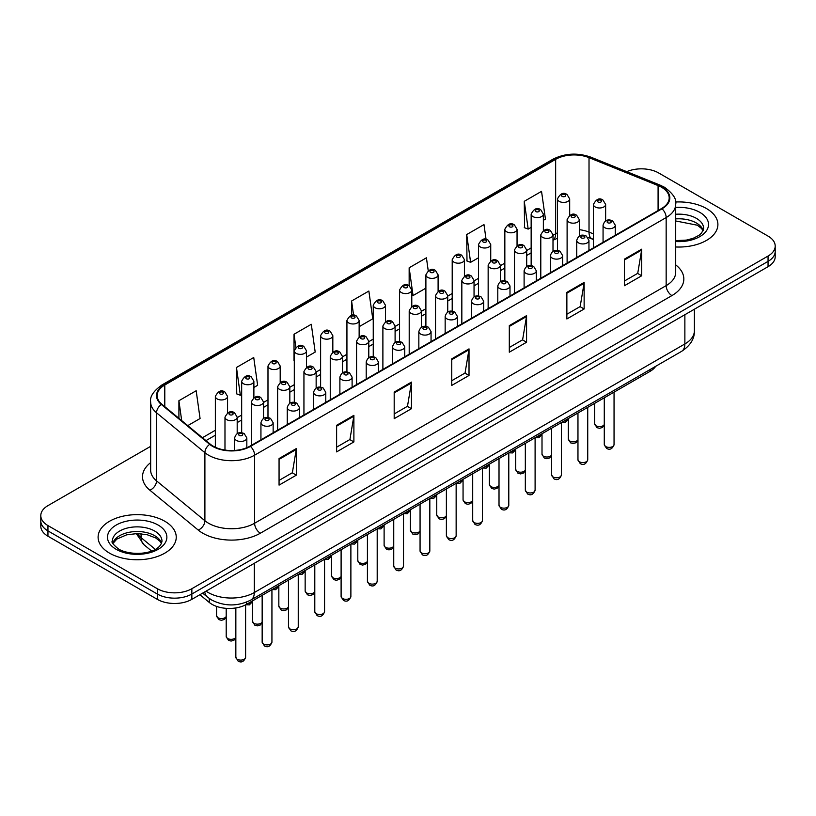 <?xml version="1.0" encoding="UTF-8"?>
<svg xmlns="http://www.w3.org/2000/svg" width="816" height="816" viewBox="0 0 816 816"><rect width="100%" height="100%" fill="white"/><g stroke="black" fill="none" stroke-linecap="round" stroke-linejoin="round"><path stroke-width="1.22" d="M593.426 239.537L589.764 238.048A32.558 18.799 0 0 0 588.407 237.538M655.656 366.333A24.419 14.096 180 0 1 650.036 371.382L246.554 604.33A24.419 14.096 180 0 1 209.273 602.443L199.889 594.711M706.452 208.529A39.076 22.562 0 0 0 675.546 202.001A39.076 22.562 0 0 1 706.452 208.529A39.076 22.562 0 0 1 717.896 224.482A39.076 22.562 0 0 0 706.452 208.529M164.801 521.251A39.076 22.562 0 0 0 122.216 516.365A39.076 22.562 0 0 0 98.104 537.203A39.076 22.562 0 0 0 109.548 553.156A39.076 22.562 0 0 0 152.123 558.042A39.076 22.562 0 0 0 176.246 537.203A39.076 22.562 0 0 0 164.801 521.251A39.076 22.562 0 0 0 122.216 516.365A39.076 22.562 0 0 0 98.104 537.203A39.076 22.562 0 0 0 109.548 553.156A39.076 22.562 0 0 0 152.123 558.042A39.076 22.562 0 0 0 176.246 537.203A39.076 22.562 0 0 0 164.801 521.251M661.562 187.262A26.051 15.035 180 0 1 669.191 197.89A26.051 15.035 180 0 1 661.562 208.529L249.992 446.148A26.051 15.035 180 0 1 210.232 444.139L161.874 404.257A26.051 15.035 180 0 1 157.162 395.638A26.051 15.035 180 0 1 164.791 384.999L555.655 159.334A26.051 15.035 180 0 1 589.019 157.651L658.084 185.579A26.051 15.035 180 0 1 661.562 187.262M662.021 186.997A26.704 15.412 0 0 0 658.451 185.263L589.387 157.345A26.704 15.412 0 0 0 555.196 159.069L164.332 384.734A26.704 15.412 0 0 0 161.344 404.481L209.702 444.353A26.704 15.412 0 0 0 250.451 446.413L662.021 208.794A26.704 15.412 0 0 0 662.021 186.997M150.654 446.342L47.95 505.634A24.419 14.096 0 0 0 40.8 515.6L40.8 526.238A24.419 14.096 0 0 0 47.95 536.204L157.315 599.352L157.315 594.028A24.419 14.096 0 0 0 191.852 594.028L768.05 261.375A24.419 14.096 0 0 0 775.2 251.399A24.419 14.096 0 0 1 768.05 261.375L191.852 594.028A24.419 14.096 0 0 1 157.315 594.028L47.95 530.89L157.315 594.028L157.315 588.713A24.419 14.096 0 0 0 191.852 588.713L768.05 256.051A24.419 14.096 0 0 0 775.2 246.085A24.419 14.096 0 0 0 768.05 236.11L658.685 172.972A24.419 14.096 0 0 0 626.759 171.656M40.8 520.914A24.419 14.096 0 0 0 47.95 530.89A24.419 14.096 0 0 1 40.8 520.914M279.062 458.541L279.062 485.122L296.33 475.157L296.33 448.565L279.062 458.541M279.062 480.41L292.363 472.729L296.259 449.453A6.508 3.764 -120 0 0 296.33 448.565M292.25 472.801L296.33 475.157M336.62 425.309L336.62 451.891L353.889 441.925L353.889 415.334L336.62 425.309M336.62 447.178L349.921 439.498L353.818 416.221A6.508 3.764 -120 0 0 353.889 415.334M349.809 439.569L353.889 441.925M394.189 392.078L394.189 418.659L411.458 408.694L411.458 382.102L394.189 392.078M394.189 413.947L407.49 406.266L411.386 382.99A6.508 3.764 -120 0 0 411.458 382.102M407.368 406.337L411.458 408.694M624.434 259.141L624.434 285.733L641.702 275.757L641.702 249.176L624.434 259.141M624.434 281.01L637.735 273.329L641.631 250.053A6.508 3.764 -120 0 0 641.702 249.176M637.612 273.401L641.702 275.757M566.865 292.373L566.865 318.964L584.134 308.989L584.134 282.407L566.865 292.373M566.865 314.242L580.166 306.571L584.072 283.285A6.508 3.764 -120 0 0 584.134 282.407M580.054 306.632L584.134 308.989M509.306 325.604L509.306 352.196L526.575 342.23L526.575 315.639L509.306 325.604M509.306 347.483L522.607 339.803L526.504 316.526A6.508 3.764 -120 0 0 526.575 315.639M522.495 339.864L526.575 342.23M451.748 358.846L451.748 385.427L469.016 375.462L469.016 348.871L451.748 358.846M451.748 380.715L465.049 373.034L468.945 349.758A6.508 3.764 -120 0 0 469.016 348.871M464.926 373.096L469.016 375.462M675.699 246.973A39.076 22.562 0 0 0 717.896 224.482A39.076 22.562 0 0 1 675.699 246.973M40.8 515.6A24.419 14.096 0 0 0 47.95 525.575L157.315 588.713M253.878 387.457L257.632 385.295L253.735 357.51L236.467 367.486L236.742 393.904M187.782 425.615L200.073 418.526L196.177 390.742L178.908 400.717L178.908 418.302M428.227 270.688L426.421 257.815L409.153 267.781L409.153 285.712C405.603 283.152 402.41 284.6 399.565 290.057A6.11 3.529 180 0 0 401.36 292.556A6.11 3.529 180 0 0 408.01 293.321A6.11 3.529 180 0 0 411.784 290.057L409.153 285.702M486.061 239.374L483.98 224.584L466.711 234.549L466.987 260.977M543.364 220.33L545.445 219.127L541.538 191.352L524.27 201.317L524.555 227.746M306.51 357.071L315.19 352.063L311.294 324.278L294.025 334.254L294.025 360.57M359.142 326.686L372.759 318.821L368.863 291.047L351.594 301.012L351.594 315.343M351.594 301.012L353.583 315.221M409.153 267.781L413.049 295.565L425.891 288.15M413.049 295.565L411.784 295.086M466.711 234.549L470.608 262.334L478.523 257.764M470.608 262.334L466.711 260.875M524.27 201.317L528.176 229.092L531.155 227.378M528.176 229.092L524.27 227.644M294.025 334.254L295.861 347.279M236.467 367.486L240.363 395.26L241.669 394.505M240.363 395.26L236.467 393.802M178.908 400.717L181.693 420.607M157.315 599.352A24.419 14.096 0 0 0 191.852 599.352L768.05 266.689A24.419 14.096 0 0 0 775.2 256.714L775.2 246.085M650.036 369.577L650.036 371.382M209.273 598.485L209.273 602.443M246.554 602.106L246.554 604.33M675.699 264.884A40.698 23.501 180 0 1 671.915 295.596L260.355 533.215A8.14 4.702 60 0 1 254.602 523.24L666.162 285.631A32.558 18.799 0 0 0 675.699 272.34L675.699 204.275A32.558 18.799 180 0 1 666.162 217.566A8.14 4.702 -120 0 0 662.021 208.794M260.355 533.215A40.698 23.501 180 0 1 202.796 533.215A40.698 23.501 180 0 1 198.237 530.074L149.869 490.202A40.698 23.501 180 0 1 150.654 462.621M208.549 523.24A32.558 18.799 0 0 0 254.602 523.24L254.602 455.185A32.558 18.799 180 0 1 204.898 452.676L156.539 412.794A32.558 18.799 180 0 1 150.654 402.013L150.654 470.077A32.558 18.799 0 0 0 156.539 480.859L204.898 520.73A32.558 18.799 0 0 0 208.549 523.24M675.699 204.275C676.79 199.186 673.047 193.514 664.479 187.252L660.195 185.181A8.14 3.815 112 0 0 658.451 185.263M660.195 185.181L591.131 157.253C577.646 152.49 564.845 153.184 552.738 159.334A8.14 4.702 60 0 1 555.196 159.069M164.332 384.734A8.14 4.702 -120 0 0 161.874 384.999C153.428 391.068 149.685 396.739 150.654 402.013M161.344 404.481A8.14 5.447 129.5 0 0 156.539 412.794L156.539 480.859A8.14 5.447 -50.5 0 1 149.869 490.202M591.131 157.253A8.14 3.815 112 0 0 589.387 157.345M209.702 444.353A8.14 5.447 129.5 0 0 204.898 452.676L204.898 520.73A8.14 5.447 -50.5 0 1 198.237 530.074M250.451 446.413A8.14 4.702 60 0 1 254.602 455.185L666.162 217.566L666.162 285.631A8.14 4.702 60 0 0 671.915 295.596M191.852 588.713L191.852 599.352M768.05 256.051L768.05 266.689M47.95 525.575L47.95 536.204M164.791 384.999L164.791 406.664M658.084 185.579L658.084 210.538M589.019 157.651L589.019 232.101A26.051 15.035 0 0 0 579.319 229.684M593.426 233.876L589.019 232.101A14.657 6.865 -68 0 0 591.926 238.751L587.877 237.385M557.471 232.825A26.051 15.035 0 0 0 555.655 233.784L553.003 235.314M555.655 159.334L555.655 233.784A14.657 8.456 60 0 1 553.003 240.241L557.471 238.272M531.155 247.921L526.687 250.512M504.839 263.119L500.371 265.7M478.523 278.317L474.045 280.898M452.207 293.505L447.729 296.086M425.891 308.703L421.413 311.284M399.565 323.901L395.097 326.482M373.249 339.089L368.781 341.669M346.933 354.287L342.465 356.867M320.617 369.475L316.149 372.055M294.301 384.673L289.833 387.253M267.985 399.871L263.517 402.451M241.669 415.058L237.191 417.639M215.353 430.256L202.439 437.713M451.748 359.683L468.945 349.758M509.306 326.451L526.504 316.526M566.865 293.219L584.072 283.285M624.434 259.988L641.631 250.053M394.189 392.914L411.386 382.99M336.62 426.146L353.818 416.221M279.062 459.388L296.259 449.453M206.071 591.141A32.558 18.799 0 0 0 208.264 592.538A32.558 18.799 0 0 0 254.306 592.538L684.869 343.954A32.558 18.799 0 0 0 694.406 330.664C694.651 338.742 690.346 345.658 681.503 351.41L250.94 599.984A16.279 9.404 60 0 0 254.306 592.538L254.306 563.295M684.869 314.711L684.869 343.954A16.279 9.404 60 0 1 681.503 351.41M204.755 591.906A16.279 10.894 129.5 0 0 207.59 597.2L202.643 593.12M137.343 533.582A32.558 18.799 0 0 0 141.086 537.642L141.086 533.746M151.582 551.014L144.065 544.813A16.279 10.894 129.5 0 1 141.086 537.642L155.275 549.341M614.05 444.557C612.439 448.953 609.94 450.238 606.553 448.412L604.279 444.557A4.886 2.815 0 0 0 605.717 446.556A4.886 2.815 0 0 0 611.031 447.168A4.886 2.815 0 0 0 614.05 444.557L614.05 392.149M604.85 227.715A6.11 3.529 180 0 1 603.065 225.216C604.625 220.208 607.818 218.759 612.643 220.861L615.274 225.216A6.11 3.529 180 0 1 611.5 228.48A6.11 3.529 180 0 1 604.85 227.715M610.603 221.065A2.04 1.173 0 0 0 607.726 221.065A2.04 1.173 0 0 0 607.726 222.727A2.04 1.173 0 0 0 610.603 222.727A2.04 1.173 0 0 0 610.603 221.065M604.279 424.871L602.422 427.482L599.546 428.339L596.924 427.655L594.65 423.8A4.886 2.815 0 0 0 596.078 425.799A4.886 2.815 0 0 0 600.862 426.513A4.886 2.815 0 0 0 604.279 424.453M605.635 220.891L605.635 204.459A6.11 3.529 180 0 1 601.871 207.713A6.11 3.529 180 0 1 595.211 206.958A6.11 3.529 180 0 1 593.426 204.459L593.426 247.87M598.087 201.97A2.04 1.173 0 0 0 600.974 201.97A2.04 1.173 0 0 0 600.974 200.308A2.04 1.173 0 0 0 598.087 200.308A2.04 1.173 0 0 0 598.087 201.97M564.009 421.046A4.886 2.815 0 0 0 568.334 418.894M569.68 215.332L569.68 198.9A6.11 3.529 180 0 1 565.916 202.154A6.11 3.529 180 0 1 559.256 201.389A6.11 3.529 180 0 1 557.471 198.9L557.471 250.42M562.142 196.401A2.04 1.173 0 0 0 565.019 196.401A2.04 1.173 0 0 0 565.019 194.749A2.04 1.173 0 0 0 562.142 194.749A2.04 1.173 0 0 0 562.142 196.401M703.229 230.52A24.817 14.321 0 0 0 696.374 222.992A24.817 14.321 0 0 0 675.699 218.912M675.699 240.628L686.409 240.098L693.151 238.323L699.037 235.304L701.607 233.039L703.637 228.47A24.817 14.321 0 0 0 696.374 218.341A24.817 14.321 0 0 0 675.699 214.261M675.699 241.536A29.692 17.146 0 0 0 705.626 231.866A29.692 17.146 0 0 0 699.822 212.354A29.692 17.146 0 0 0 675.699 207.427M587.734 459.755C586.123 464.141 583.624 465.426 580.237 463.61L577.963 459.755A4.886 2.815 0 0 0 579.391 461.744A4.886 2.815 0 0 0 584.715 462.356A4.886 2.815 0 0 0 587.734 459.755L587.734 407.347M578.534 242.903A6.11 3.529 180 0 1 576.739 240.414C578.299 235.406 581.502 233.947 586.327 236.059L588.958 240.414A6.11 3.529 180 0 1 585.184 243.668A6.11 3.529 180 0 1 578.534 242.903M584.287 236.263A2.04 1.173 0 0 0 581.41 236.263A2.04 1.173 0 0 0 581.41 237.915A2.04 1.173 0 0 0 584.287 237.915A2.04 1.173 0 0 0 584.287 236.263M561.418 474.943C559.807 479.339 557.308 480.624 553.921 478.808L551.647 474.943A4.886 2.815 0 0 0 553.075 476.942A4.886 2.815 0 0 0 558.399 477.554A4.886 2.815 0 0 0 561.418 474.943L561.418 422.545M552.218 258.101A6.11 3.529 180 0 1 550.423 255.602C551.983 250.594 555.176 249.145 560.011 251.246L562.632 255.602A6.11 3.529 180 0 1 558.868 258.866A6.11 3.529 180 0 1 552.218 258.101M557.971 251.45A2.04 1.173 0 0 0 555.094 251.45A2.04 1.173 0 0 0 555.094 253.113A2.04 1.173 0 0 0 557.971 253.113A2.04 1.173 0 0 0 557.971 251.45M535.102 490.141C533.491 494.537 530.992 495.822 527.605 493.996L525.331 490.141A4.886 2.815 0 0 0 526.759 492.13A4.886 2.815 0 0 0 532.083 492.742A4.886 2.815 0 0 0 535.102 490.141L535.102 437.733M525.902 273.289A6.11 3.529 180 0 1 524.107 270.8C525.667 265.792 528.86 264.343 533.684 266.444L536.316 270.8A6.11 3.529 180 0 1 532.552 274.054A6.11 3.529 180 0 1 525.902 273.289M531.655 266.648A2.04 1.173 0 0 0 528.778 266.648A2.04 1.173 0 0 0 528.778 268.311A2.04 1.173 0 0 0 531.655 268.311A2.04 1.173 0 0 0 531.655 266.648M508.786 505.339C507.175 509.725 504.676 511.01 501.289 509.194L499.015 505.339A4.886 2.815 0 0 0 500.443 507.328A4.886 2.815 0 0 0 505.767 507.94A4.886 2.815 0 0 0 508.786 505.339L508.786 452.931M499.576 288.487A6.11 3.529 180 0 1 497.791 285.998C499.351 280.99 502.544 279.531 507.368 281.642L510 285.998A6.11 3.529 180 0 1 506.236 289.252A6.11 3.529 180 0 1 499.576 288.487M505.339 281.836A2.04 1.173 0 0 0 502.462 281.836A2.04 1.173 0 0 0 502.462 283.499A2.04 1.173 0 0 0 505.339 283.499A2.04 1.173 0 0 0 505.339 281.836M577.963 440.059L576.106 442.68L573.23 443.537L570.598 442.853L568.334 438.998A4.886 2.815 0 0 0 569.762 440.987A4.886 2.815 0 0 0 574.546 441.711A4.886 2.815 0 0 0 577.963 439.651M579.319 236.089L579.319 219.657A6.11 3.529 180 0 1 575.545 222.911A6.11 3.529 180 0 1 568.895 222.146A6.11 3.529 180 0 1 567.11 219.657L567.11 263.058M571.771 217.158A2.04 1.173 0 0 0 574.648 217.158A2.04 1.173 0 0 0 574.648 215.506A2.04 1.173 0 0 0 571.771 215.506A2.04 1.173 0 0 0 571.771 217.158M551.647 455.257L549.79 457.868L546.904 458.725L544.282 458.051L542.008 454.186A4.886 2.815 0 0 0 543.446 456.185A4.886 2.815 0 0 0 548.23 456.899A4.886 2.815 0 0 0 551.647 454.838M553.003 251.287L553.003 234.845A6.11 3.529 180 0 1 549.229 238.109A6.11 3.529 180 0 1 542.579 237.344A6.11 3.529 180 0 1 540.794 234.845L540.794 278.256M545.455 232.356A2.04 1.173 0 0 0 548.332 232.356A2.04 1.173 0 0 0 548.332 230.693A2.04 1.173 0 0 0 545.455 230.693A2.04 1.173 0 0 0 545.455 232.356M525.331 470.444L523.464 473.066L520.588 473.923L517.966 473.239L515.692 469.384A4.886 2.815 0 0 0 517.13 471.373A4.886 2.815 0 0 0 521.914 472.097A4.886 2.815 0 0 0 525.331 470.036M526.687 266.475L526.687 250.043A6.11 3.529 180 0 1 522.913 253.297A6.11 3.529 180 0 1 516.263 252.532A6.11 3.529 180 0 1 514.478 250.043L514.478 293.444M519.139 247.554A2.04 1.173 0 0 0 522.016 247.554A2.04 1.173 0 0 0 522.016 245.891A2.04 1.173 0 0 0 519.139 245.891A2.04 1.173 0 0 0 519.139 247.554M537.693 436.244A4.886 2.815 0 0 0 542.008 434.081M543.364 230.53L543.364 214.088A6.11 3.529 180 0 1 539.6 217.352A6.11 3.529 180 0 1 532.94 216.587A6.11 3.529 180 0 1 531.155 214.088L531.155 265.618M535.816 211.599A2.04 1.173 0 0 0 538.703 211.599A2.04 1.173 0 0 0 538.703 209.936A2.04 1.173 0 0 0 535.816 209.936A2.04 1.173 0 0 0 535.816 211.599M511.367 451.432A4.886 2.815 0 0 0 515.692 449.279M517.048 245.718L517.048 229.286A6.11 3.529 180 0 1 513.284 232.54A6.11 3.529 180 0 1 506.624 231.775A6.11 3.529 180 0 1 504.839 229.286L504.839 280.806M509.5 226.797A2.04 1.173 0 0 0 512.387 226.797A2.04 1.173 0 0 0 512.387 225.134A2.04 1.173 0 0 0 509.5 225.134A2.04 1.173 0 0 0 509.5 226.797M485.051 466.63A4.886 2.815 0 0 0 489.376 464.477M490.732 260.916L490.732 244.484A6.11 3.529 180 0 1 486.958 247.738A6.11 3.529 180 0 1 480.308 246.973A6.11 3.529 180 0 1 478.523 244.484L478.523 296.004M483.184 241.985A2.04 1.173 0 0 0 486.061 241.985A2.04 1.173 0 0 0 486.061 240.322A2.04 1.173 0 0 0 483.184 240.322A2.04 1.173 0 0 0 483.184 241.985M458.735 481.828A4.886 2.815 0 0 0 463.06 479.665M464.416 276.104L464.416 259.672A6.11 3.529 180 0 1 460.642 262.936A6.11 3.529 180 0 1 453.992 262.171A6.11 3.529 180 0 1 452.207 259.672L452.207 311.192M456.868 257.183A2.04 1.173 0 0 0 459.745 257.183A2.04 1.173 0 0 0 459.745 255.52A2.04 1.173 0 0 0 456.868 255.52A2.04 1.173 0 0 0 456.868 257.183M161.568 543.242A24.817 14.321 0 0 0 154.714 535.714A24.817 14.321 0 0 0 129.815 532.165A24.817 14.321 0 0 0 112.771 543.242M154.714 531.063A24.817 14.321 0 0 0 127.673 527.952A24.817 14.321 0 0 0 112.363 541.192C111.058 541.957 113.149 544.588 118.616 549.086C131.376 556.543 159.732 554.462 161.986 541.192A24.817 14.321 0 0 0 154.714 531.063M116.178 549.321A29.692 17.146 0 0 0 158.171 549.321A29.692 17.146 0 0 0 158.171 525.076A29.692 17.146 0 0 0 116.178 525.076A29.692 17.146 0 0 0 116.178 549.321M499.015 485.642L497.148 488.264L494.272 489.121L491.65 488.437L489.376 484.582A4.886 2.815 0 0 0 490.804 486.571A4.886 2.815 0 0 0 495.587 487.295A4.886 2.815 0 0 0 499.015 485.234M500.371 281.673L500.371 265.241A6.11 3.529 180 0 1 496.597 268.495A6.11 3.529 180 0 1 489.947 267.73A6.11 3.529 180 0 1 488.152 265.241L488.152 308.642M492.823 262.742A2.04 1.173 0 0 0 495.7 262.742A2.04 1.173 0 0 0 495.7 261.079A2.04 1.173 0 0 0 492.823 261.079A2.04 1.173 0 0 0 492.823 262.742M482.46 520.526C480.859 524.923 478.36 526.208 474.973 524.382L472.699 520.526A4.886 2.815 0 0 0 474.127 522.526A4.886 2.815 0 0 0 479.451 523.138A4.886 2.815 0 0 0 482.46 520.526L482.46 468.129M473.26 303.685A6.11 3.529 180 0 1 471.475 301.186C473.035 296.177 476.228 294.729 481.052 296.83L483.684 301.186A6.11 3.529 180 0 1 479.92 304.45A6.11 3.529 180 0 1 473.26 303.685M479.023 297.034A2.04 1.173 0 0 0 476.146 297.034A2.04 1.173 0 0 0 476.146 298.697A2.04 1.173 0 0 0 479.023 298.697A2.04 1.173 0 0 0 479.023 297.034M456.144 535.724C454.543 540.11 452.044 541.406 448.657 539.58L446.383 535.724A4.886 2.815 0 0 0 447.811 537.713A4.886 2.815 0 0 0 453.135 538.325A4.886 2.815 0 0 0 456.144 535.724L456.144 483.317M446.944 318.872A6.11 3.529 180 0 1 445.159 316.384C446.719 311.375 449.912 309.917 454.736 312.028L457.368 316.384A6.11 3.529 180 0 1 453.604 319.637A6.11 3.529 180 0 1 446.944 318.872M452.707 312.232A2.04 1.173 0 0 0 449.82 312.232A2.04 1.173 0 0 0 449.82 313.895A2.04 1.173 0 0 0 452.707 313.895A2.04 1.173 0 0 0 452.707 312.232M429.828 550.912C428.227 555.308 425.728 556.594 422.331 554.778L420.067 550.912A4.886 2.815 0 0 0 421.495 552.911A4.886 2.815 0 0 0 426.819 553.523A4.886 2.815 0 0 0 429.828 550.912L429.828 498.515M420.628 334.07A6.11 3.529 180 0 1 418.843 331.582C420.403 326.563 423.596 325.115 428.42 327.216L431.052 331.582A6.11 3.529 180 0 1 427.278 334.835A6.11 3.529 180 0 1 420.628 334.07M426.38 327.42A2.04 1.173 0 0 0 423.504 327.42A2.04 1.173 0 0 0 423.504 329.083A2.04 1.173 0 0 0 426.38 329.083A2.04 1.173 0 0 0 426.38 327.42M403.512 566.11C401.9 570.506 399.412 571.792 396.015 569.966L393.74 566.11A4.886 2.815 0 0 0 395.179 568.109A4.886 2.815 0 0 0 400.503 568.711A4.886 2.815 0 0 0 403.512 566.11L403.512 513.703M394.312 349.268A6.11 3.529 180 0 1 392.527 346.769C394.087 341.761 397.28 340.313 402.104 342.414L404.736 346.769A6.11 3.529 180 0 1 400.962 350.023A6.11 3.529 180 0 1 394.312 349.268M400.064 342.618A2.04 1.173 0 0 0 397.188 342.618A2.04 1.173 0 0 0 397.188 344.281A2.04 1.173 0 0 0 400.064 344.281A2.04 1.173 0 0 0 400.064 342.618M472.699 500.84L470.832 503.452L467.956 504.308L465.334 503.625L463.06 499.769A4.886 2.815 0 0 0 464.488 501.769A4.886 2.815 0 0 0 469.271 502.483A4.886 2.815 0 0 0 472.699 500.422M474.045 296.871L474.045 280.429A6.11 3.529 180 0 1 470.281 283.693A6.11 3.529 180 0 1 463.631 282.928A6.11 3.529 180 0 1 461.836 280.429L461.836 323.84M466.507 277.94A2.04 1.173 0 0 0 469.384 277.94A2.04 1.173 0 0 0 469.384 276.277A2.04 1.173 0 0 0 466.507 276.277A2.04 1.173 0 0 0 466.507 277.94M446.383 516.028L444.516 518.65L441.64 519.506L439.018 518.823L436.744 514.967A4.886 2.815 0 0 0 438.172 516.956A4.886 2.815 0 0 0 442.955 517.681A4.886 2.815 0 0 0 446.383 515.62M447.729 312.059L447.729 295.627A6.11 3.529 180 0 1 443.965 298.88A6.11 3.529 180 0 1 437.315 298.115A6.11 3.529 180 0 1 435.52 295.627L435.52 339.028M440.191 293.138A2.04 1.173 0 0 0 443.068 293.138A2.04 1.173 0 0 0 443.068 291.475A2.04 1.173 0 0 0 440.191 291.475A2.04 1.173 0 0 0 440.191 293.138M420.067 531.226L418.2 533.837L415.324 534.704L412.702 534.021L410.428 530.155A4.886 2.815 0 0 0 411.856 532.154A4.886 2.815 0 0 0 416.639 532.868A4.886 2.815 0 0 0 420.067 530.808M421.413 327.257L421.413 310.825A6.11 3.529 180 0 1 417.649 314.078A6.11 3.529 180 0 1 410.989 313.313A6.11 3.529 180 0 1 409.204 310.825L409.204 354.226M413.875 308.326A2.04 1.173 0 0 0 416.752 308.326A2.04 1.173 0 0 0 416.752 306.663A2.04 1.173 0 0 0 413.875 306.663A2.04 1.173 0 0 0 413.875 308.326M393.74 546.414L391.884 549.035L389.008 549.892L386.386 549.209L384.112 545.353A4.886 2.815 0 0 0 385.54 547.352A4.886 2.815 0 0 0 390.323 548.066A4.886 2.815 0 0 0 393.74 546.006M395.097 342.445L395.097 326.012A6.11 3.529 180 0 1 391.333 329.266A6.11 3.529 180 0 1 384.673 328.501A6.11 3.529 180 0 1 382.888 326.012L382.888 369.413M387.559 323.524A2.04 1.173 0 0 0 390.436 323.524A2.04 1.173 0 0 0 390.436 321.861A2.04 1.173 0 0 0 387.559 321.861A2.04 1.173 0 0 0 387.559 323.524M432.419 497.015A4.886 2.815 0 0 0 436.744 494.863M438.1 291.302L438.1 274.87A6.11 3.529 180 0 1 434.326 278.123A6.11 3.529 180 0 1 427.676 277.358A6.11 3.529 180 0 1 425.891 274.87L425.891 326.39M430.552 272.381A2.04 1.173 0 0 0 433.429 272.381A2.04 1.173 0 0 0 433.429 270.718A2.04 1.173 0 0 0 430.552 270.718A2.04 1.173 0 0 0 430.552 272.381M406.103 512.213A4.886 2.815 0 0 0 410.428 510.051M404.236 287.569A2.04 1.173 0 0 0 407.113 287.569A2.04 1.173 0 0 0 407.113 285.906A2.04 1.173 0 0 0 404.236 285.906A2.04 1.173 0 0 0 404.236 287.569M379.787 527.401A4.886 2.815 0 0 0 384.112 525.249M385.458 321.688L385.458 305.255A6.11 3.529 180 0 1 381.694 308.509A6.11 3.529 180 0 1 375.044 307.744A6.11 3.529 180 0 1 373.249 305.255L373.249 356.776M377.92 302.767A2.04 1.173 0 0 0 380.797 302.767A2.04 1.173 0 0 0 380.797 301.104A2.04 1.173 0 0 0 377.92 301.104A2.04 1.173 0 0 0 377.92 302.767M377.196 581.308C375.584 585.694 373.085 586.979 369.699 585.164L367.424 581.308A4.886 2.815 0 0 0 368.863 583.297A4.886 2.815 0 0 0 374.177 583.909A4.886 2.815 0 0 0 377.196 581.308L377.196 528.901M367.996 364.456A6.11 3.529 180 0 1 366.211 361.967C367.771 356.959 370.964 355.501 375.788 357.612L378.42 361.967A6.11 3.529 180 0 1 374.646 365.221A6.11 3.529 180 0 1 367.996 364.456M373.748 357.806A2.04 1.173 0 0 0 370.872 357.806A2.04 1.173 0 0 0 370.872 359.468A2.04 1.173 0 0 0 373.748 359.468A2.04 1.173 0 0 0 373.748 357.806M350.88 596.496C349.268 600.892 346.769 602.177 343.383 600.352L341.108 596.496A4.886 2.815 0 0 0 342.536 598.495A4.886 2.815 0 0 0 347.861 599.107A4.886 2.815 0 0 0 350.88 596.496L350.88 544.099M341.68 379.654A6.11 3.529 180 0 1 339.884 377.155C341.445 372.147 344.648 370.699 349.472 372.8L352.104 377.155A6.11 3.529 180 0 1 348.33 380.419A6.11 3.529 180 0 1 341.68 379.654M347.432 373.004A2.04 1.173 0 0 0 344.556 373.004A2.04 1.173 0 0 0 344.556 374.666A2.04 1.173 0 0 0 347.432 374.666A2.04 1.173 0 0 0 347.432 373.004M324.564 611.694C322.952 616.09 320.453 617.375 317.067 615.55L314.792 611.694A4.886 2.815 0 0 0 316.22 613.683A4.886 2.815 0 0 0 321.545 614.295A4.886 2.815 0 0 0 324.564 611.694L324.564 559.286M315.364 394.842A6.11 3.529 180 0 1 313.568 392.353C315.129 387.345 318.322 385.897 323.156 387.998L325.788 392.353A6.11 3.529 180 0 1 322.014 395.607A6.11 3.529 180 0 1 315.364 394.842M321.116 388.202A2.04 1.173 0 0 0 318.24 388.202A2.04 1.173 0 0 0 318.24 389.864A2.04 1.173 0 0 0 321.116 389.864A2.04 1.173 0 0 0 321.116 388.202M298.248 626.882C296.636 631.278 294.137 632.563 290.751 630.748L288.476 626.882A4.886 2.815 0 0 0 289.904 628.881A4.886 2.815 0 0 0 295.229 629.493A4.886 2.815 0 0 0 298.248 626.882L298.248 574.484M289.048 410.04A6.11 3.529 180 0 1 287.252 407.551C288.813 402.543 292.006 401.084 296.83 403.196L299.462 407.551A6.11 3.529 180 0 1 295.698 410.805A6.11 3.529 180 0 1 289.048 410.04M294.8 403.39A2.04 1.173 0 0 0 291.924 403.39A2.04 1.173 0 0 0 291.924 405.052A2.04 1.173 0 0 0 294.8 405.052A2.04 1.173 0 0 0 294.8 403.39M271.932 642.08C270.32 646.476 267.821 647.761 264.435 645.935L262.16 642.08A4.886 2.815 0 0 0 263.588 644.079A4.886 2.815 0 0 0 268.913 644.691A4.886 2.815 0 0 0 271.932 642.08L271.932 589.672M262.721 425.238A6.11 3.529 180 0 1 260.936 422.739C262.497 417.731 265.69 416.282 270.514 418.384L273.146 422.739A6.11 3.529 180 0 1 269.382 425.993A6.11 3.529 180 0 1 262.721 425.238M268.484 418.588A2.04 1.173 0 0 0 265.608 418.588A2.04 1.173 0 0 0 265.608 420.25A2.04 1.173 0 0 0 268.484 420.25A2.04 1.173 0 0 0 268.484 418.588M245.606 657.278C244.004 661.664 241.505 662.949 238.119 661.133L235.844 657.278A4.886 2.815 0 0 0 237.272 659.267A4.886 2.815 0 0 0 242.597 659.879A4.886 2.815 0 0 0 245.606 657.278L245.606 604.84M236.405 440.426A6.11 3.529 180 0 1 234.62 437.937C236.181 432.929 239.374 431.47 244.198 433.582L246.83 437.937A6.11 3.529 180 0 1 243.066 441.191A6.11 3.529 180 0 1 236.405 440.426M242.168 433.786A2.04 1.173 0 0 0 239.292 433.786A2.04 1.173 0 0 0 239.292 435.438A2.04 1.173 0 0 0 242.168 435.438A2.04 1.173 0 0 0 242.168 433.786M367.424 561.612L365.568 564.233L362.692 565.09L360.07 564.407L357.796 560.551A4.886 2.815 0 0 0 359.224 562.54A4.886 2.815 0 0 0 364.007 563.264A4.886 2.815 0 0 0 367.424 561.204M368.781 357.643L368.781 341.21A6.11 3.529 180 0 1 365.017 344.464A6.11 3.529 180 0 1 358.357 343.699A6.11 3.529 180 0 1 356.572 341.21L356.572 384.611M361.233 338.711A2.04 1.173 0 0 0 364.12 338.711A2.04 1.173 0 0 0 364.12 337.049A2.04 1.173 0 0 0 361.233 337.049A2.04 1.173 0 0 0 361.233 338.711M341.108 576.81L339.252 579.421L336.376 580.278L333.744 579.595L331.48 575.739A4.886 2.815 0 0 0 332.908 577.738A4.886 2.815 0 0 0 337.691 578.452A4.886 2.815 0 0 0 341.108 576.392M342.465 372.841L342.465 356.398A6.11 3.529 180 0 1 338.691 359.662A6.11 3.529 180 0 1 332.041 358.897A6.11 3.529 180 0 1 330.256 356.398L330.256 399.809M334.917 353.909A2.04 1.173 0 0 0 337.793 353.909A2.04 1.173 0 0 0 337.793 352.247A2.04 1.173 0 0 0 334.917 352.247A2.04 1.173 0 0 0 334.917 353.909M314.792 591.998L312.936 594.619L310.049 595.476L307.428 594.793L305.153 590.937A4.886 2.815 0 0 0 306.592 592.926A4.886 2.815 0 0 0 311.375 593.65A4.886 2.815 0 0 0 314.792 591.59M316.149 388.028L316.149 371.596A6.11 3.529 180 0 1 312.375 374.85A6.11 3.529 180 0 1 305.725 374.085A6.11 3.529 180 0 1 303.94 371.596L303.94 414.997M308.601 369.107A2.04 1.173 0 0 0 311.477 369.107A2.04 1.173 0 0 0 311.477 367.445A2.04 1.173 0 0 0 308.601 367.445A2.04 1.173 0 0 0 308.601 369.107M288.476 607.196L286.62 609.817L283.733 610.674L281.112 609.991L278.837 606.125A4.886 2.815 0 0 0 280.276 608.124A4.886 2.815 0 0 0 285.059 608.838A4.886 2.815 0 0 0 288.476 606.778M289.833 403.226L289.833 386.794A6.11 3.529 180 0 1 286.059 390.048A6.11 3.529 180 0 1 279.409 389.283A6.11 3.529 180 0 1 277.624 386.794L277.624 430.195M282.285 384.295A2.04 1.173 0 0 0 285.161 384.295A2.04 1.173 0 0 0 285.161 382.633A2.04 1.173 0 0 0 282.285 382.633A2.04 1.173 0 0 0 282.285 384.295M262.16 622.394L260.294 625.005L257.417 625.862L254.796 625.178L252.521 621.323A4.886 2.815 0 0 0 253.949 623.322A4.886 2.815 0 0 0 258.733 624.036A4.886 2.815 0 0 0 262.16 621.976M263.517 418.414L263.517 401.982A6.11 3.529 180 0 1 259.743 405.236A6.11 3.529 180 0 1 253.093 404.481A6.11 3.529 180 0 1 251.297 401.982L251.297 445.383M255.969 399.493A2.04 1.173 0 0 0 258.845 399.493A2.04 1.173 0 0 0 258.845 397.831A2.04 1.173 0 0 0 255.969 397.831A2.04 1.173 0 0 0 255.969 399.493M235.844 637.582L233.978 640.203L231.101 641.06L228.48 640.376L226.205 636.521A4.886 2.815 0 0 0 227.633 638.51A4.886 2.815 0 0 0 232.417 639.234A4.886 2.815 0 0 0 235.844 637.174M237.191 433.612L237.191 417.18A6.11 3.529 180 0 1 233.427 420.434A6.11 3.529 180 0 1 226.777 419.669A6.11 3.529 180 0 1 224.981 417.18L224.981 450.055M229.653 414.681A2.04 1.173 0 0 0 232.529 414.681A2.04 1.173 0 0 0 232.529 413.029A2.04 1.173 0 0 0 229.653 413.029A2.04 1.173 0 0 0 229.653 414.681M353.471 542.599A4.886 2.815 0 0 0 357.796 540.447M359.142 336.886L359.142 320.453A6.11 3.529 180 0 1 355.378 323.707A6.11 3.529 180 0 1 348.728 322.942A6.11 3.529 180 0 1 346.933 320.453L346.933 371.974M351.604 317.954A2.04 1.173 0 0 0 354.481 317.954A2.04 1.173 0 0 0 354.481 316.292A2.04 1.173 0 0 0 351.604 316.292A2.04 1.173 0 0 0 351.604 317.954M327.155 557.797A4.886 2.815 0 0 0 331.48 555.635M332.826 352.084L332.826 335.641A6.11 3.529 180 0 1 329.062 338.905A6.11 3.529 180 0 1 322.402 338.14A6.11 3.529 180 0 1 320.617 335.641L320.617 387.161M325.288 333.152A2.04 1.173 0 0 0 328.165 333.152A2.04 1.173 0 0 0 328.165 331.49A2.04 1.173 0 0 0 325.288 331.49A2.04 1.173 0 0 0 325.288 333.152M300.839 572.985A4.886 2.815 0 0 0 305.153 570.833M306.51 367.271L306.51 350.839A6.11 3.529 180 0 1 302.746 354.093A6.11 3.529 180 0 1 296.086 353.328A6.11 3.529 180 0 1 294.301 350.839L294.301 402.359M298.962 348.35A2.04 1.173 0 0 0 301.849 348.35A2.04 1.173 0 0 0 301.849 346.688A2.04 1.173 0 0 0 298.962 346.688A2.04 1.173 0 0 0 298.962 348.35M274.513 588.183A4.886 2.815 0 0 0 278.837 586.021M280.194 382.469L280.194 366.037A6.11 3.529 180 0 1 276.43 369.291A6.11 3.529 180 0 1 269.77 368.526A6.11 3.529 180 0 1 267.985 366.037L267.985 417.557M272.646 363.538A2.04 1.173 0 0 0 275.533 363.538A2.04 1.173 0 0 0 275.533 361.876A2.04 1.173 0 0 0 272.646 361.876A2.04 1.173 0 0 0 272.646 363.538M248.197 603.371A4.886 2.815 0 0 0 252.521 601.219M253.878 397.657L253.878 381.225A6.11 3.529 180 0 1 250.104 384.479A6.11 3.529 180 0 1 243.454 383.724A6.11 3.529 180 0 1 241.669 381.225L241.669 432.745M246.33 378.736A2.04 1.173 0 0 0 249.206 378.736A2.04 1.173 0 0 0 249.206 377.074A2.04 1.173 0 0 0 246.33 377.074A2.04 1.173 0 0 0 246.33 378.736M226.205 616.825L224.349 619.446L221.462 620.303L218.841 619.619L216.566 615.764A4.886 2.815 0 0 0 218.005 617.753A4.886 2.815 0 0 0 222.788 618.477A4.886 2.815 0 0 0 226.205 616.417M227.562 412.855L227.562 396.423A6.11 3.529 180 0 1 223.788 399.677A6.11 3.529 180 0 1 217.138 398.912A6.11 3.529 180 0 1 215.353 396.423L215.353 447.27M220.014 393.924A2.04 1.173 0 0 0 222.89 393.924A2.04 1.173 0 0 0 222.89 392.272A2.04 1.173 0 0 0 220.014 392.272A2.04 1.173 0 0 0 220.014 393.924M552.738 159.334L161.874 384.999M531.155 252.878L526.687 255.459M504.839 268.076L500.371 270.657M478.523 283.274L474.045 285.855M452.207 298.462L447.729 301.043M425.891 313.66L421.413 316.241M399.565 328.848L395.097 331.429M373.249 344.046L368.781 346.627M346.933 359.244L342.465 361.825M320.617 374.432L316.149 377.012M294.301 389.63L289.833 392.21M267.985 404.818L263.517 407.408M241.669 420.016L237.191 422.596M215.353 435.214L205.979 440.62M593.426 239.353L591.926 238.751M250.94 599.984C237.833 606.574 224.737 606.574 211.63 599.984L207.59 597.2M694.406 330.664L694.406 309.203M144.065 544.813L136.262 533.593M604.279 444.557L604.279 397.79M603.065 242.301L603.065 225.216M615.274 235.253L615.274 225.216M605.635 204.459L603.004 200.104C599.464 197.543 596.272 199.002 593.426 204.459M594.65 423.8L594.65 403.359M568.334 419.302L565.162 422.545L561.632 422.413M569.68 198.9L567.049 194.545C563.509 191.984 560.317 193.433 557.471 198.9M703.106 230.795L701.607 228.551L697.384 225.226L675.699 220.963M577.963 459.755L577.963 412.988M576.739 257.499L576.739 240.414M588.958 250.451L588.958 240.414M551.647 474.943L551.647 428.186M550.423 272.687L550.423 255.602M562.632 265.639L562.632 255.602M525.331 490.141L525.331 443.374M524.107 287.885L524.107 270.8M536.316 280.837L536.316 270.8M499.015 505.339L499.015 458.572M497.791 303.083L497.791 285.998M510 296.024L510 285.998M579.319 219.657L576.688 215.302C573.148 212.741 569.956 214.19 567.11 219.657M568.334 438.998L568.334 418.547M553.003 234.845L550.372 230.489C546.832 227.939 543.64 229.388 540.794 234.845M542.008 454.186L542.008 433.745M526.687 250.043L524.056 245.687C520.516 243.127 517.313 244.586 514.478 250.043M515.692 469.384L515.692 448.943M542.008 434.5L538.846 437.733L535.316 437.611M543.364 214.088L540.733 209.732C537.193 207.182 534.001 208.631 531.155 214.088M515.692 449.687L512.53 452.931L509 452.809M517.048 229.286L514.417 224.93C510.877 222.37 507.685 223.829 504.839 229.286M489.376 464.885L486.214 468.119L482.684 467.996M490.732 244.484L488.101 240.128C484.561 237.568 481.369 239.017 478.523 244.484M463.06 480.083L459.898 483.317L456.368 483.194M464.416 259.672L461.785 255.316C458.245 252.766 455.053 254.215 452.207 259.672M161.456 543.517L159.956 541.273L155.734 537.948L147.002 534.664L137.149 533.582L126.653 534.827L116.851 539.08L112.894 543.517M500.371 265.241L497.74 260.885C494.19 258.325 490.997 259.774 488.152 265.241M489.376 484.582L489.376 464.131M472.699 520.526L472.699 473.759M471.475 318.271L471.475 301.186M483.684 311.222L483.684 301.186M446.383 535.724L446.383 488.957M445.159 333.469L445.159 316.384M457.368 326.42L457.368 316.384M420.067 550.912L420.067 504.155M418.843 348.656L418.843 331.582M431.052 341.608L431.052 331.582M393.74 566.11L393.74 519.343M392.527 363.854L392.527 346.769M404.736 356.806L404.736 346.769M474.045 280.429L471.424 276.073C467.874 273.523 464.681 274.972 461.836 280.429M463.06 499.769L463.06 479.329M447.729 295.627L445.097 291.271C441.558 288.711 438.365 290.17 435.52 295.627M436.744 514.967L436.744 494.516M421.413 310.825L418.781 306.459C415.242 303.909 412.049 305.357 409.204 310.825M410.428 530.155L410.428 509.714M395.097 326.012L392.465 321.657C388.926 319.097 385.733 320.555 382.888 326.012M384.112 545.353L384.112 524.912M436.744 495.271L433.571 498.515L430.052 498.382M438.1 274.87L435.469 270.514C431.929 267.954 428.726 269.402 425.891 274.87M410.428 510.469L407.255 513.703L403.736 513.58M411.784 306.5L411.784 290.057M399.565 341.588L399.565 290.057M384.112 525.657L380.939 528.901L377.41 528.778M385.458 305.255L382.837 300.9C379.287 298.34 376.094 299.798 373.249 305.255M367.424 581.308L367.424 534.541M366.211 379.052L366.211 361.967M378.42 371.994L378.42 361.967M341.108 596.496L341.108 549.739M339.884 394.24L339.884 377.155M352.104 387.192L352.104 377.155M314.792 611.694L314.792 564.927M313.568 409.438L313.568 392.353M325.788 402.39L325.788 392.353M288.476 626.882L288.476 580.125M287.252 424.626L287.252 407.551M299.462 417.578L299.462 407.551M262.16 642.08L262.16 595.313M260.936 439.824L260.936 422.739M273.146 432.776L273.146 422.739M235.844 657.278L235.844 607.94M234.62 450.442L234.62 437.937M246.83 447.698L246.83 437.937M368.781 341.21L366.149 336.855C362.61 334.295 359.417 335.743 356.572 341.21M357.796 560.551L357.796 540.1M342.465 356.398L339.833 352.043C336.294 349.493 333.101 350.941 330.256 356.398M331.48 575.739L331.48 555.298M316.149 371.596L313.517 367.241C309.978 364.681 306.785 366.139 303.94 371.596M305.153 590.937L305.153 570.496M289.833 386.794L287.201 382.439C283.662 379.879 280.459 381.327 277.624 386.794M278.837 606.125L278.837 585.684M263.517 401.982L260.885 397.627C257.336 395.066 254.143 396.525 251.297 401.982M252.521 621.323L252.521 600.882M237.191 417.18L234.569 412.825C231.02 410.264 227.827 411.713 224.981 417.18M226.205 636.521L226.205 608.348M357.796 540.855L354.623 544.099L351.094 543.966M359.142 320.453L356.51 316.098C352.971 313.538 349.778 314.986 346.933 320.453M331.48 556.053L328.307 559.286L324.778 559.164M332.826 335.641L330.194 331.286C326.655 328.736 323.462 330.184 320.617 335.641M305.153 571.241L301.991 574.484L298.462 574.352M306.51 350.839L303.878 346.484C300.339 343.924 297.146 345.382 294.301 350.839M278.837 586.439L275.675 589.672L272.146 589.55M280.194 366.037L277.562 361.682C274.023 359.122 270.83 360.57 267.985 366.037M252.521 601.637L249.359 604.87L245.81 604.738M253.878 381.225L251.246 376.87C247.707 374.309 244.514 375.768 241.669 381.225M227.562 396.423L224.93 392.068C221.391 389.507 218.198 390.956 215.353 396.423M216.566 615.764L216.566 606.4"/></g></svg>
